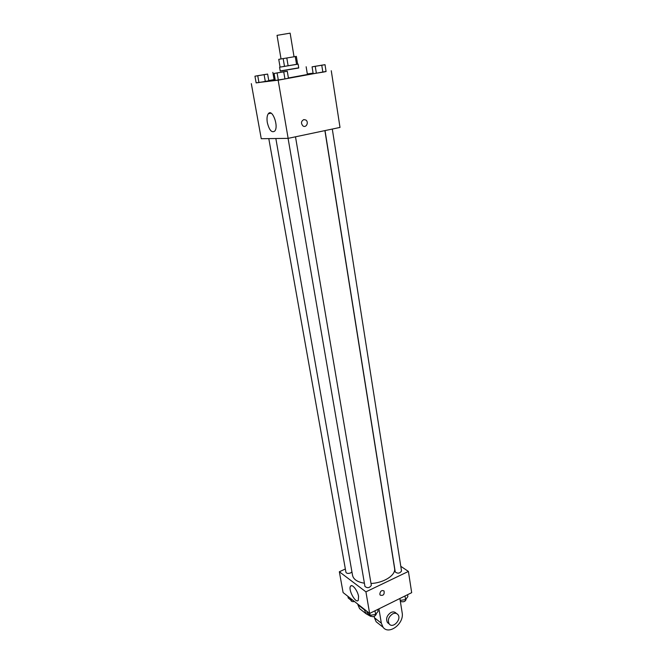 <?xml version="1.0" encoding="UTF-8"?>
<svg xmlns="http://www.w3.org/2000/svg" width="663" height="663" viewBox="0 0 663 663"><rect width="100%" height="100%" fill="white"/><g stroke="black" fill="none" stroke-linecap="round" stroke-linejoin="round"><path stroke-width="0.99" d="M294.041 56.769L290.137 33.158L277.043 35.354L281.037 58.949M296.552 64.394L280.076 67.12L278.75 59.338L296.344 56.388L297.629 64.187L296.552 64.394L295.267 56.562M280.076 67.104L297.621 64.162M298.11 64.104L298.748 67.991L280.242 71.082L279.579 67.203M284.502 66.433L283.176 58.584M288.123 65.836L286.806 57.971M298.723 67.841L280.217 70.941M306.149 66.748L307.4 74.496L288.405 77.985M275.211 79.991L274.175 80.057L272.841 72.325M316.243 66.093L312.082 66.855L313.168 73.684L322.856 72.184L326.08 71.538L325.019 64.692L320.867 65.322M278.526 72.648L274.084 73.46L275.286 80.422L284.941 78.93L288.446 78.226L287.278 71.256L283.084 71.886M256.125 82.792L278.153 80.182L326.063 71.43M313.085 73.162L307.309 73.933M274.101 79.601L268.755 80.555M259.142 75.441L254.948 76.204L256.142 82.892L258.943 82.535L268.797 80.787L267.628 74.09L263.775 74.67M251.318 83.637L261.255 138.716L288.14 138.36L340.003 127.429L331.268 70.734M288.14 138.36L278.153 80.182M267.33 122.638C266.683 118.578 267.015 115.611 268.316 113.729C272.244 108.193 279.007 126.442 274.747 131.1C271.731 133.048 269.261 130.23 267.33 122.638M303.836 119.589L305.809 120.003C309.182 122.083 306.182 128.324 302.95 125.929C300.778 123.293 301.068 121.18 303.836 119.589L305.809 120.003C309.173 122.083 306.173 128.324 302.95 125.929M324.903 130.611L394.568 568.373C396.06 575.012 383.902 582.976 371.007 583.465M364.401 583.208C357.44 582.048 353.495 579.445 352.55 575.401L275.849 138.526M268.797 138.617L345.937 572.285C346.641 573.528 348.208 573.744 350.636 572.923L351.929 571.879M332.296 129.053L401.529 571.009C399.772 573.478 397.676 573.793 395.247 571.962L325.027 130.586M295.499 136.81L371.33 585.379C369.589 587.973 367.459 588.338 364.965 586.482L288.082 138.36M408.408 571.431L400.792 566.31L408.408 571.431L365.926 591.844L408.408 571.431L411.682 592.672L369.631 613.441L365.926 591.844L339.348 571.763L365.926 591.844M339.348 571.763L345.348 568.987L339.348 571.763L343.094 592.548L369.631 613.441M254.948 76.204L267.628 74.09M264.943 74.505L257.609 75.731M256.142 82.892L265.308 81.474L264.123 74.737M265.308 81.474L268.797 80.787M258.943 82.535L257.75 75.806M274.084 73.46L287.278 71.256M284.485 71.687L276.861 72.963M275.286 80.422L284.941 78.93L283.747 71.919M284.941 78.93L288.446 78.226M278.319 80.032L277.117 73.029M312.082 66.855L325.019 64.692M322.276 65.123L314.809 66.366M313.168 73.684L322.856 72.184L321.779 65.305M322.856 72.184L326.08 71.538M316.367 73.261L315.273 66.391M347.926 596.352L348.224 598.009L351.009 600.214L352.542 599.982M351.009 600.214L350.71 598.54M354.514 601.54C352.542 601.863 351.357 601.498 350.942 600.454L350.884 600.114M366.838 611.236L367.136 612.943L370.103 615.289L375.614 614.485L378.092 611.336L377.769 609.421M375.614 614.485L374.985 610.797M370.103 615.289L369.78 613.366M376.136 613.814L376.228 614.336C374.52 617.013 372.424 617.377 369.929 615.421L369.871 615.107M400.195 600.405L405.574 599.617L407.869 596.592L407.571 594.694M405.574 599.617L405.002 595.971M405.93 599.137L406.013 599.625C405.151 601.714 403.261 602.294 400.344 601.366M358.575 596.468L358.277 600.264C355.907 604.184 347.843 589.448 350.553 586.208C352.086 583.473 357.689 590.592 358.575 596.468M379.816 594.197C380.313 591.006 381.722 589.929 384.059 590.973C384.565 594.529 383.289 595.921 380.231 595.142L379.816 594.197C380.305 591.006 381.722 589.929 384.059 590.973L384.059 590.973C384.565 594.529 383.289 595.921 380.222 595.142M364.285 609.231L364.393 609.827L357.871 604.697L359.586 608.626L362.056 610.582M370.716 616.383L366.109 613.789L364.393 609.827M378.929 608.849L381.333 623.179L374.438 617.75L374.222 616.466M374.438 617.75L376.161 621.761L378.664 623.742M357.771 604.101L357.871 604.697M396.54 613.54L396.093 613.2C394.775 611.767 393.051 611.535 390.921 612.504C386.794 615.446 385.642 618.811 387.465 622.59L388.742 623.585M381.333 623.179L383.057 627.223C388.883 635.461 404.438 623.485 402.151 612.711L399.888 598.49M392.687 613.847C394.825 612.877 396.557 613.109 397.866 614.543C402.018 619.109 392.944 629.038 389.222 623.958C387.399 620.17 388.551 616.797 392.687 613.847M271.084 113.191L268.316 113.729M350.553 586.208L351.672 585.669M389.222 623.958L387.465 622.59M366.109 613.789L359.586 608.626M383.057 627.223L376.161 621.761"/></g></svg>
